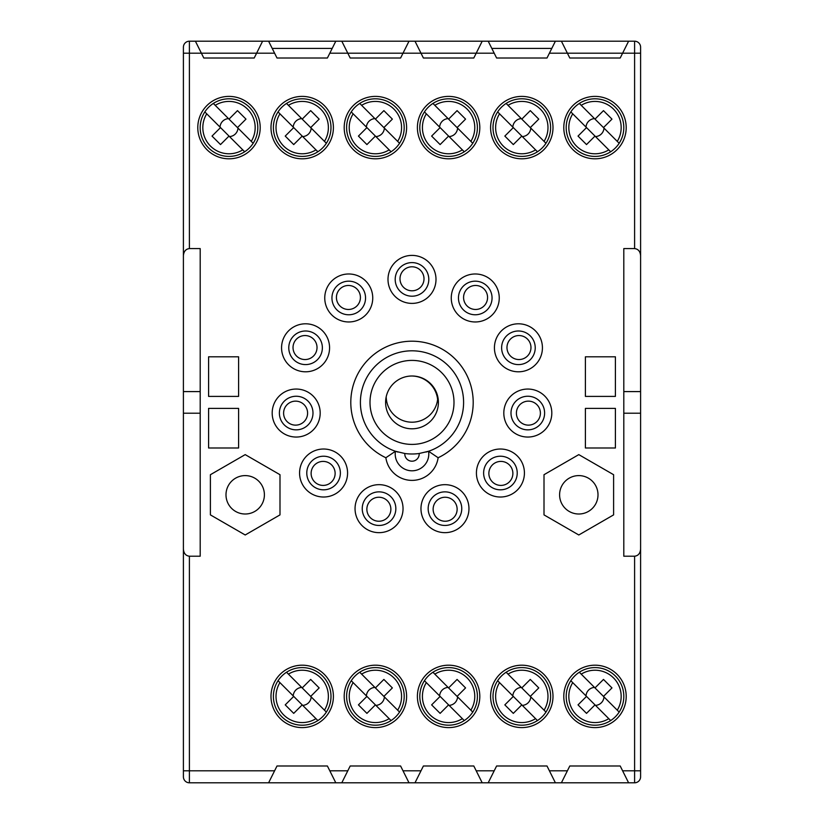 <?xml version="1.0" encoding="UTF-8"?>
<svg xmlns="http://www.w3.org/2000/svg" width="824" height="824" viewBox="0 0 824 824"><rect width="100%" height="100%" fill="white"/><g stroke="black" fill="none" stroke-linecap="round" stroke-linejoin="round"><path stroke-width="1.24" d="M581.219 674.135A26.183 26.183 0 0 1 617.258 710.175L603.487 696.404L611.975 687.916L603.487 679.429L595 687.916L579.324 672.24A28.799 28.799 0 0 0 570.836 680.727L586.513 696.404L578.026 704.881L586.513 713.368L595 704.881L608.781 718.662A26.183 26.183 0 0 1 572.742 682.622M594.495 687.412A9.002 9.002 0 0 0 586.019 695.899M608.781 718.662L610.677 720.557A28.799 28.799 0 0 0 619.164 712.08L617.258 710.175M595.505 705.385A9.002 9.002 0 0 0 603.982 696.898M603.487 696.404L595 687.916M586.513 696.404L595 704.881M619.164 712.08A28.799 28.799 0 0 0 579.324 672.24A28.799 28.799 0 0 1 619.164 712.08M570.836 680.727A28.799 28.799 0 0 0 610.677 720.557A28.799 28.799 0 0 1 570.836 680.727M581.219 105.338A26.183 26.183 0 0 1 617.258 141.378L603.487 127.596L611.975 119.12L603.487 110.632L595 119.12L579.324 103.443A28.799 28.799 0 0 0 570.836 111.92L586.513 127.596L578.026 136.084L586.513 144.571L595 136.084L608.781 149.865A26.183 26.183 0 0 1 572.742 113.825M594.495 118.615A9.002 9.002 0 0 0 586.019 127.102M608.781 149.865L610.677 151.76A28.799 28.799 0 0 0 619.164 143.273L617.258 141.378M595.505 136.588A9.002 9.002 0 0 0 603.982 128.101M603.487 127.596L595 119.12M586.513 127.596L595 136.084M619.164 143.273A28.799 28.799 0 0 0 579.324 103.443A28.799 28.799 0 0 1 619.164 143.273M570.836 111.92A28.799 28.799 0 0 0 610.677 151.76A28.799 28.799 0 0 1 570.836 111.92M508.027 674.135A26.183 26.183 0 0 1 544.067 710.175L530.285 696.404L538.772 687.916L530.285 679.429L521.798 687.916L506.121 672.24A28.799 28.799 0 0 0 497.644 680.727L513.311 696.404L504.834 704.881L513.311 713.368L521.798 704.881L535.579 718.662A26.183 26.183 0 0 1 499.54 682.622M521.304 687.412A9.002 9.002 0 0 0 512.816 695.899M535.579 718.662L537.475 720.557A28.799 28.799 0 0 0 545.962 712.08L544.067 710.175M522.303 705.385A9.002 9.002 0 0 0 530.79 696.898M530.285 696.404L521.798 687.916M513.311 696.404L521.798 704.881M545.962 712.08A28.799 28.799 0 0 0 506.121 672.24A28.799 28.799 0 0 1 545.962 712.08M497.644 680.727A28.799 28.799 0 0 0 537.475 720.557A28.799 28.799 0 0 1 497.644 680.727M434.825 674.135A26.183 26.183 0 0 1 470.864 710.175L457.083 696.404L465.57 687.916L457.083 679.429L448.596 687.916L432.93 672.24A28.799 28.799 0 0 0 424.442 680.727L440.119 696.404L431.632 704.881L440.119 713.368L448.596 704.881L462.377 718.662A26.183 26.183 0 0 1 426.338 682.622M448.102 687.412A9.002 9.002 0 0 0 439.614 695.899M462.377 718.662L464.273 720.557A28.799 28.799 0 0 0 472.76 712.08L470.864 710.175M449.101 705.385A9.002 9.002 0 0 0 457.588 696.898M457.083 696.404L448.596 687.916M440.119 696.404L448.596 704.881M472.76 712.08A28.799 28.799 0 0 0 432.93 672.24A28.799 28.799 0 0 1 472.76 712.08M424.442 680.727A28.799 28.799 0 0 0 464.273 720.557A28.799 28.799 0 0 1 424.442 680.727M361.623 674.135A26.183 26.183 0 0 1 397.662 710.175L383.881 696.404L392.368 687.916L383.881 679.429L375.404 687.916L359.728 672.24A28.799 28.799 0 0 0 351.24 680.727L366.917 696.404L358.43 704.881L366.917 713.368L375.404 704.881L389.175 718.662A26.183 26.183 0 0 1 353.136 682.622M374.899 687.412A9.002 9.002 0 0 0 366.412 695.899M389.175 718.662L391.07 720.557A28.799 28.799 0 0 0 399.558 712.08L397.662 710.175M375.899 705.385A9.002 9.002 0 0 0 384.386 696.898M383.881 696.404L375.404 687.916M366.917 696.404L375.404 704.881M399.558 712.08A28.799 28.799 0 0 0 359.728 672.24A28.799 28.799 0 0 1 399.558 712.08M351.24 680.727A28.799 28.799 0 0 0 391.07 720.557A28.799 28.799 0 0 1 351.24 680.727M288.421 674.135A26.183 26.183 0 0 1 324.46 710.175L310.689 696.404L319.166 687.916L310.689 679.429L302.202 687.916L286.525 672.24A28.799 28.799 0 0 0 278.038 680.727L293.715 696.404L285.228 704.881L293.715 713.368L302.202 704.881L315.973 718.662A26.183 26.183 0 0 1 279.933 682.622M301.697 687.412A9.002 9.002 0 0 0 293.21 695.899M315.973 718.662L317.879 720.557A28.799 28.799 0 0 0 326.356 712.08L324.46 710.175M302.696 705.385A9.002 9.002 0 0 0 311.184 696.898M310.689 696.404L302.202 687.916M293.715 696.404L302.202 704.881M326.356 712.08A28.799 28.799 0 0 0 286.525 672.24A28.799 28.799 0 0 1 326.356 712.08M278.038 680.727A28.799 28.799 0 0 0 317.879 720.557A28.799 28.799 0 0 1 278.038 680.727M508.027 105.338A26.183 26.183 0 0 1 544.067 141.378L530.285 127.596L538.772 119.12L530.285 110.632L521.798 119.12L506.121 103.443A28.799 28.799 0 0 0 497.644 111.92L513.311 127.596L504.834 136.084L513.311 144.571L521.798 136.084L535.579 149.865A26.183 26.183 0 0 1 499.54 113.825M521.304 118.615A9.002 9.002 0 0 0 512.816 127.102M535.579 149.865L537.475 151.76A28.799 28.799 0 0 0 545.962 143.273L544.067 141.378M522.303 136.588A9.002 9.002 0 0 0 530.79 128.101M530.285 127.596L521.798 119.12M513.311 127.596L521.798 136.084M545.962 143.273A28.799 28.799 0 0 0 506.121 103.443A28.799 28.799 0 0 1 545.962 143.273M497.644 111.92A28.799 28.799 0 0 0 537.475 151.76A28.799 28.799 0 0 1 497.644 111.92M434.825 105.338A26.183 26.183 0 0 1 470.864 141.378L457.083 127.596L465.57 119.12L457.083 110.632L448.596 119.12L432.93 103.443A28.799 28.799 0 0 0 424.442 111.92L440.119 127.596L431.632 136.084L440.119 144.571L448.596 136.084L462.377 149.865A26.183 26.183 0 0 1 426.338 113.825M448.102 118.615A9.002 9.002 0 0 0 439.614 127.102M462.377 149.865L464.273 151.76A28.799 28.799 0 0 0 472.76 143.273L470.864 141.378M449.101 136.588A9.002 9.002 0 0 0 457.588 128.101M457.083 127.596L448.596 119.12M440.119 127.596L448.596 136.084M472.76 143.273A28.799 28.799 0 0 0 432.93 103.443A28.799 28.799 0 0 1 472.76 143.273M424.442 111.92A28.799 28.799 0 0 0 464.273 151.76A28.799 28.799 0 0 1 424.442 111.92M361.623 105.338A26.183 26.183 0 0 1 397.662 141.378L383.881 127.596L392.368 119.12L383.881 110.632L375.404 119.12L359.728 103.443A28.799 28.799 0 0 0 351.24 111.92L366.917 127.596L358.43 136.084L366.917 144.571L375.404 136.084L389.175 149.865A26.183 26.183 0 0 1 353.136 113.825M374.899 118.615A9.002 9.002 0 0 0 366.412 127.102M389.175 149.865L391.07 151.76A28.799 28.799 0 0 0 399.558 143.273L397.662 141.378M375.899 136.588A9.002 9.002 0 0 0 384.386 128.101M383.881 127.596L375.404 119.12M366.917 127.596L375.404 136.084M399.558 143.273A28.799 28.799 0 0 0 359.728 103.443A28.799 28.799 0 0 1 399.558 143.273M351.24 111.92A28.799 28.799 0 0 0 391.07 151.76A28.799 28.799 0 0 1 351.24 111.92M288.421 105.338A26.183 26.183 0 0 1 324.46 141.378L310.689 127.596L319.166 119.12L310.689 110.632L302.202 119.12L286.525 103.443A28.799 28.799 0 0 0 278.038 111.92L293.715 127.596L285.228 136.084L293.715 144.571L302.202 136.084L315.973 149.865A26.183 26.183 0 0 1 279.933 113.825M301.697 118.615A9.002 9.002 0 0 0 293.21 127.102M315.973 149.865L317.879 151.76A28.799 28.799 0 0 0 326.356 143.273L324.46 141.378M302.696 136.588A9.002 9.002 0 0 0 311.184 128.101M310.689 127.596L302.202 119.12M293.715 127.596L302.202 136.084M326.356 143.273A28.799 28.799 0 0 0 286.525 103.443A28.799 28.799 0 0 1 326.356 143.273M278.038 111.92A28.799 28.799 0 0 0 317.879 151.76A28.799 28.799 0 0 1 278.038 111.92M215.219 105.338A26.183 26.183 0 0 1 251.258 141.378L237.487 127.596L245.974 119.12L237.487 110.632L229 119.12L213.323 103.443A28.799 28.799 0 0 0 204.836 111.92L220.513 127.596L212.025 136.084L220.513 144.571L229 136.084L242.781 149.865A26.183 26.183 0 0 1 206.742 113.825M228.495 118.615A9.002 9.002 0 0 0 220.018 127.102M242.781 149.865L244.677 151.76A28.799 28.799 0 0 0 253.164 143.273L251.258 141.378M229.505 136.588A9.002 9.002 0 0 0 237.982 128.101M237.487 127.596L229 119.12M220.513 127.596L229 136.084M253.164 143.273A28.799 28.799 0 0 0 213.323 103.443A28.799 28.799 0 0 1 253.164 143.273M204.836 111.92A28.799 28.799 0 0 0 244.677 151.76A28.799 28.799 0 0 1 204.836 111.92M437.802 396.787A25.802 25.802 0 0 1 412 422.197A25.802 25.802 0 0 1 386.199 396.787M412 290.8A12 12 0 0 0 422.393 272.796A12 12 0 0 0 401.607 272.796A12 12 0 0 0 412 290.8M354.907 307.568A12 12 0 0 0 353.918 286.803A12 12 0 0 0 336.439 298.041A12 12 0 0 0 354.907 307.568M315.942 352.528A12 12 0 0 0 303.891 335.605A12 12 0 0 0 295.25 354.505A12 12 0 0 0 315.942 352.528M307.476 411.433A12 12 0 0 0 288.184 403.709A12 12 0 0 0 291.14 424.278A12 12 0 0 0 307.476 411.433M332.196 465.55A12 12 0 0 0 311.781 469.484A12 12 0 0 0 325.398 485.192A12 12 0 0 0 332.196 465.55M382.254 497.727A12 12 0 0 0 367.205 512.064A12 12 0 0 0 387.146 517.925A12 12 0 0 0 382.254 497.727M441.746 497.727A12 12 0 0 0 436.854 517.925A12 12 0 0 0 456.795 512.064A12 12 0 0 0 441.746 497.727M491.804 465.55A12 12 0 0 0 498.602 485.192A12 12 0 0 0 512.219 469.484A12 12 0 0 0 491.804 465.55M516.524 411.433A12 12 0 0 0 532.86 424.278A12 12 0 0 0 535.816 403.709A12 12 0 0 0 516.524 411.433M508.058 352.528A12 12 0 0 0 528.75 354.505A12 12 0 0 0 520.109 335.605A12 12 0 0 0 508.058 352.528M469.093 307.568A12 12 0 0 0 487.561 298.041A12 12 0 0 0 470.082 286.803A12 12 0 0 0 469.093 307.568M411.701 376.002A26.399 26.399 0 0 1 438.399 402.246A26.399 26.399 0 0 1 412 428.799A26.399 26.399 0 0 1 385.601 402.555A26.399 26.399 0 0 1 411.701 376.002A26.399 26.399 0 0 1 437.626 399.382M535.229 347.8A16.799 16.799 0 0 1 510.025 362.344A16.799 16.799 0 0 1 510.025 333.246A16.799 16.799 0 0 1 535.229 347.8M542.429 347.8A23.999 23.999 0 0 0 506.43 327.015A23.999 23.999 0 0 0 506.43 368.586A23.999 23.999 0 0 0 542.429 347.8M634.604 556.21C638.24 555.778 640.238 553.398 640.598 549.062L640.598 776.795A6.005 6.005 0 0 1 634.604 782.8L561.401 782.8L569.796 765.99L620.204 765.99L622.604 770.801L634.604 770.801L634.604 556.21L623.799 556.21L623.799 248.59L634.604 248.59L634.604 53.2L622.604 53.2L620.204 58.01L569.796 58.01L561.401 41.2L628.599 41.2L622.604 53.2L549.402 53.2L547.002 58.01L496.604 58.01L488.199 41.2L555.397 41.2L549.402 53.2M482.205 41.2L473.8 58.01L423.402 58.01L414.997 41.2L488.199 41.2M409.003 41.2L400.598 58.01L350.2 58.01L341.795 41.2L414.997 41.2M329.806 53.2L327.396 58.01L276.998 58.01L268.603 41.2L335.801 41.2L329.806 53.2L494.194 53.2M262.599 41.2L254.204 58.01L203.796 58.01L195.401 41.2L268.603 41.2M189.396 556.21L200.201 556.21L200.201 248.59L189.396 248.59C185.761 249.023 183.762 251.402 183.402 255.739L183.402 549.062C183.762 553.398 185.761 555.778 189.396 556.21L189.396 770.801L274.598 770.801L276.998 765.99L327.396 765.99L335.801 782.8L268.603 782.8L274.598 770.801M409.003 782.8L400.598 765.99L350.2 765.99L341.795 782.8L488.199 782.8L496.604 765.99L547.002 765.99L555.397 782.8L488.199 782.8M482.205 782.8L473.8 765.99L423.402 765.99L414.997 782.8M551.812 413.051A23.999 23.999 0 0 0 515.814 392.265A23.999 23.999 0 0 0 515.814 433.836A23.999 23.999 0 0 0 551.812 413.051M468.959 508.666A23.999 23.999 0 0 0 432.961 487.88A23.999 23.999 0 0 0 432.961 529.441A23.999 23.999 0 0 0 468.959 508.666M347.574 473.017A23.999 23.999 0 0 0 311.575 452.232A23.999 23.999 0 0 0 311.575 493.803A23.999 23.999 0 0 0 347.574 473.017M329.569 347.8A23.999 23.999 0 0 0 293.571 327.015A23.999 23.999 0 0 0 293.571 368.586A23.999 23.999 0 0 0 329.569 347.8M435.999 279.398A23.999 23.999 0 0 0 400.001 258.612A23.999 23.999 0 0 0 400.001 300.183A23.999 23.999 0 0 0 435.999 279.398M552.997 696.404A31.199 31.199 0 0 1 506.204 723.421A31.199 31.199 0 0 1 506.204 669.376A31.199 31.199 0 0 1 552.997 696.404M406.603 696.404A31.199 31.199 0 0 1 359.8 723.421A31.199 31.199 0 0 1 359.8 669.376A31.199 31.199 0 0 1 406.603 696.404M333.401 696.404A31.199 31.199 0 0 1 286.598 723.421A31.199 31.199 0 0 1 286.598 669.376A31.199 31.199 0 0 1 333.401 696.404M479.805 696.404A31.199 31.199 0 0 1 433.002 723.421A31.199 31.199 0 0 1 433.002 669.376A31.199 31.199 0 0 1 479.805 696.404M626.199 696.404A31.199 31.199 0 0 1 579.396 723.421A31.199 31.199 0 0 1 579.396 669.376A31.199 31.199 0 0 1 626.199 696.404M585.401 356.802L615.404 356.802L615.404 396.396L585.401 396.396L585.401 356.802M585.401 408.395L615.404 408.395L615.404 447.998L585.401 447.998L585.401 408.395M613.602 514.887L578.798 534.982L544.005 514.887L544.005 474.706L578.798 454.621L613.602 474.706L613.602 514.887M238.6 356.802L208.596 356.802L208.596 396.396L238.6 396.396L238.6 356.802M238.6 408.395L208.596 408.395L208.596 447.998L238.6 447.998L238.6 408.395M210.398 514.887L245.202 534.982L279.995 514.887L279.995 474.706L245.202 454.621L210.398 474.706L210.398 514.887M626.199 127.596A31.199 31.199 0 0 1 579.396 154.624A31.199 31.199 0 0 1 579.396 100.58A31.199 31.199 0 0 1 626.199 127.596M479.805 127.596A31.199 31.199 0 0 1 433.002 154.624A31.199 31.199 0 0 1 433.002 100.58A31.199 31.199 0 0 1 479.805 127.596M260.199 127.596A31.199 31.199 0 0 1 213.395 154.624A31.199 31.199 0 0 1 213.395 100.58A31.199 31.199 0 0 1 260.199 127.596M333.401 127.596A31.199 31.199 0 0 1 286.598 154.624A31.199 31.199 0 0 1 286.598 100.58A31.199 31.199 0 0 1 333.401 127.596M406.603 127.596A31.199 31.199 0 0 1 359.8 154.624A31.199 31.199 0 0 1 359.8 100.58A31.199 31.199 0 0 1 406.603 127.596M552.997 127.596A31.199 31.199 0 0 1 506.204 154.624A31.199 31.199 0 0 1 506.204 100.58A31.199 31.199 0 0 1 552.997 127.596M499.251 297.969A23.999 23.999 0 0 0 463.253 277.194A23.999 23.999 0 0 0 463.253 318.754A23.999 23.999 0 0 0 499.251 297.969M372.747 297.969A23.999 23.999 0 0 0 336.748 277.194A23.999 23.999 0 0 0 336.748 318.754A23.999 23.999 0 0 0 372.747 297.969M320.186 413.051A23.999 23.999 0 0 0 284.187 392.265A23.999 23.999 0 0 0 284.187 433.836A23.999 23.999 0 0 0 320.186 413.051M403.039 508.666A23.999 23.999 0 0 0 367.041 487.88A23.999 23.999 0 0 0 367.041 529.441A23.999 23.999 0 0 0 403.039 508.666M524.424 473.017A23.999 23.999 0 0 0 488.426 452.232A23.999 23.999 0 0 0 488.426 493.803A23.999 23.999 0 0 0 524.424 473.017M544.613 413.051A16.799 16.799 0 0 1 519.408 427.604A16.799 16.799 0 0 1 519.408 398.497A16.799 16.799 0 0 1 544.613 413.051M517.225 473.017A16.799 16.799 0 0 1 492.021 487.571A16.799 16.799 0 0 1 492.021 458.474A16.799 16.799 0 0 1 517.225 473.017M461.759 508.666A16.799 16.799 0 0 1 436.566 523.209A16.799 16.799 0 0 1 436.566 494.112A16.799 16.799 0 0 1 461.759 508.666M395.839 508.666A16.799 16.799 0 0 1 370.635 523.209A16.799 16.799 0 0 1 370.635 494.112A16.799 16.799 0 0 1 395.839 508.666M340.374 473.017A16.799 16.799 0 0 1 315.18 487.571A16.799 16.799 0 0 1 315.18 458.474A16.799 16.799 0 0 1 340.374 473.017M312.986 413.051A16.799 16.799 0 0 1 287.792 427.604A16.799 16.799 0 0 1 287.792 398.497A16.799 16.799 0 0 1 312.986 413.051M322.369 347.8A16.799 16.799 0 0 1 297.176 362.344A16.799 16.799 0 0 1 297.176 333.246A16.799 16.799 0 0 1 322.369 347.8M365.547 297.969A16.799 16.799 0 0 1 340.343 312.523A16.799 16.799 0 0 1 340.343 283.425A16.799 16.799 0 0 1 365.547 297.969M428.799 279.398A16.799 16.799 0 0 1 403.595 293.952A16.799 16.799 0 0 1 403.595 264.854A16.799 16.799 0 0 1 428.799 279.398M492.052 297.969A16.799 16.799 0 0 1 466.858 312.523A16.799 16.799 0 0 1 466.858 283.425A16.799 16.799 0 0 1 492.052 297.969M268.603 782.8L189.396 782.8A6.005 6.005 0 0 1 183.402 776.795L183.402 549.062M561.401 782.8L555.397 782.8M341.795 782.8L335.801 782.8M622.604 770.801L628.599 782.8M623.799 413.205L640.598 413.205L640.598 549.062M623.799 391.596L640.598 391.596L640.598 413.205M200.201 391.596L183.402 391.596M200.201 413.205L183.402 413.205M578.798 475.603A19.199 19.199 0 0 1 595.433 504.401A19.199 19.199 0 0 1 562.174 504.401A19.199 19.199 0 0 1 578.798 475.603M245.202 475.603A19.199 19.199 0 0 1 261.826 504.401A19.199 19.199 0 0 1 228.567 504.401A19.199 19.199 0 0 1 245.202 475.603M628.599 41.2L634.604 41.2A6.005 6.005 0 0 1 640.598 47.205L640.598 255.739C640.238 251.402 638.24 249.023 634.604 248.59M640.598 255.739L640.598 391.596M404.821 453.499A51.603 51.603 0 0 0 419.179 453.499L428.573 451.264A51.603 51.603 0 0 1 425.957 452.077A51.603 51.603 0 0 0 453.612 371.892A51.603 51.603 0 0 0 370.388 371.892A51.603 51.603 0 0 0 395.427 451.264L404.821 453.499A7.2 7.2 0 0 0 412 461.203A7.2 7.2 0 0 0 419.179 453.499M398.043 452.077A51.603 51.603 0 0 1 395.427 451.264L385.869 457.742A61.203 61.203 0 0 1 364.053 364.363A61.203 61.203 0 0 1 459.947 364.363A61.203 61.203 0 0 1 438.131 457.742L428.573 451.264A51.603 51.603 0 0 0 453.612 371.892A51.603 51.603 0 0 0 370.388 371.892A51.603 51.603 0 0 0 395.427 451.264A16.799 16.799 0 0 0 412 470.803A16.799 16.799 0 0 0 428.573 451.264A16.799 16.799 0 0 1 412 470.803A16.799 16.799 0 0 1 395.427 451.264A51.603 51.603 0 0 0 398.043 452.077M551.802 48.4L491.794 48.4M272.198 48.4L332.206 48.4M183.402 255.739L183.402 47.205A6.005 6.005 0 0 1 189.396 41.2L195.401 41.2M555.397 41.2L561.401 41.2M335.801 41.2L341.795 41.2M274.598 53.2L189.396 53.2L189.396 248.59M329.806 770.801L347.8 770.801M403.008 770.801L420.992 770.801M476.2 770.801L494.194 770.801M549.402 770.801L567.396 770.801M438.131 457.742A26.399 26.399 0 0 1 385.869 457.742M183.402 770.801L189.396 770.801L189.396 782.8A6.005 6.005 0 0 1 183.402 776.795M640.598 776.795A6.005 6.005 0 0 1 634.604 782.8L634.604 770.801L640.598 770.801M412 444.404A42.003 42.003 0 0 0 448.369 381.399A42.003 42.003 0 0 0 375.631 381.399A42.003 42.003 0 0 0 412 444.404M634.604 41.2L634.604 53.2L640.598 53.2M183.402 47.205A6.005 6.005 0 0 1 189.396 41.2L189.396 53.2L183.402 53.2"/></g></svg>

